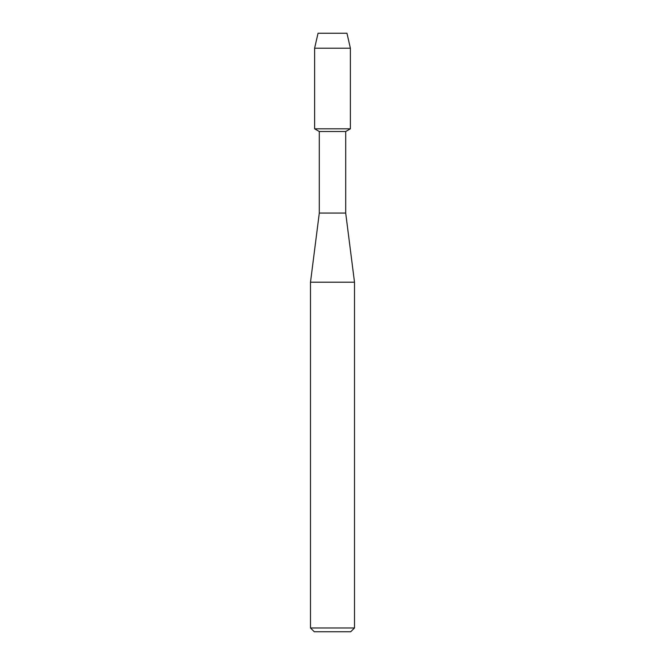 <?xml version="1.0" encoding="UTF-8"?>
<svg xmlns="http://www.w3.org/2000/svg" width="665" height="665" viewBox="0 0 665 665"><rect width="100%" height="100%" fill="white"/><g stroke="black" fill="none" stroke-linecap="round" stroke-linejoin="round"><path stroke-width="1" d="M346.955 33.25L318.045 33.25L346.955 33.25L350.389 48.213L350.389 128.811L332.5 128.811L350.389 128.811L345.7 131.512L345.7 213.049L354.503 282.209L354.503 627.976L310.497 627.976L314.271 631.75L350.729 631.75L354.503 627.976M345.7 213.049L319.3 213.049L319.3 131.512L345.7 131.512M319.3 213.049L310.497 282.209L354.503 282.209M318.045 33.25L314.612 48.213L314.612 128.811L332.5 128.811L314.612 128.811L319.3 131.512M314.612 48.213L350.389 48.213M310.497 282.209L310.497 627.976"/></g></svg>
